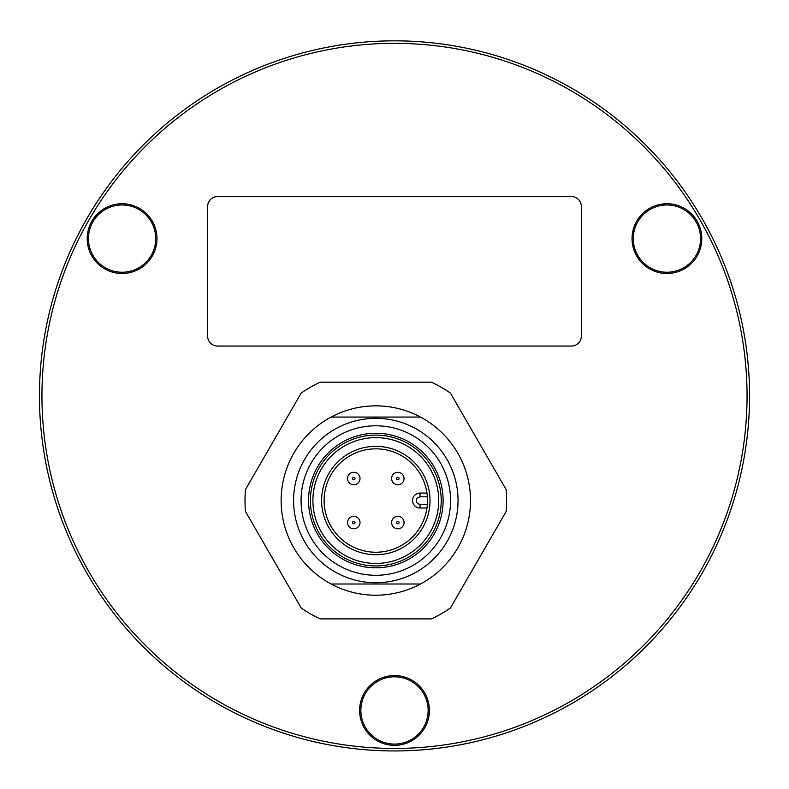 <?xml version="1.0" encoding="UTF-8"?>
<svg xmlns="http://www.w3.org/2000/svg" width="789" height="789" viewBox="0 0 789 789"><rect width="100%" height="100%" fill="white"/><g stroke="black" fill="none" stroke-linecap="round" stroke-linejoin="round"><path stroke-width="1.18" d="M749.55 395.891A355.05 355.05 0 0 1 394.5 750.941A355.05 355.05 0 0 1 39.45 395.891A355.05 355.05 0 0 1 394.5 40.841A355.05 355.05 0 0 1 749.55 395.891M41.945 395.891A352.555 352.555 0 0 1 394.5 43.336A352.555 352.555 0 0 1 747.055 395.891A352.555 352.555 0 0 1 394.5 748.445A352.555 352.555 0 0 1 41.945 395.891M701.796 238.613A34.884 34.884 0 0 0 666.922 203.73A34.884 34.884 0 0 0 632.038 238.613A34.884 34.884 0 0 0 666.922 273.497A34.884 34.884 0 0 0 701.796 238.613M156.962 238.613A34.884 34.884 0 0 0 122.078 203.73A34.884 34.884 0 0 0 87.204 238.613A34.884 34.884 0 0 0 122.078 273.497A34.884 34.884 0 0 0 156.962 238.613M429.384 710.455A34.884 34.884 0 0 0 394.5 675.571A34.884 34.884 0 0 0 359.616 710.455A34.884 34.884 0 0 0 394.5 745.339A34.884 34.884 0 0 0 429.384 710.455M581.365 336.094L581.365 206.531A9.971 9.971 0 0 0 571.404 196.569L217.596 196.569A9.971 9.971 0 0 0 207.635 206.531L207.635 336.094A9.971 9.971 0 0 0 217.596 346.055L571.404 346.055A9.971 9.971 0 0 0 581.365 336.094M331.124 417.065L420.507 417.065A94.68 94.68 0 0 1 420.507 584.008L331.124 584.008A94.68 94.68 0 0 1 331.124 417.065L420.507 417.065A94.68 94.68 0 0 0 331.124 417.065M700.553 238.613A33.641 33.641 0 0 0 666.922 204.972A33.641 33.641 0 0 0 633.281 238.613A33.641 33.641 0 0 0 666.922 272.244A33.641 33.641 0 0 0 700.553 238.613M155.719 238.613A33.641 33.641 0 0 0 122.078 204.972A33.641 33.641 0 0 0 88.447 238.613A33.641 33.641 0 0 0 122.078 272.244A33.641 33.641 0 0 0 155.719 238.613M428.141 710.455A33.641 33.641 0 0 0 394.5 676.814A33.641 33.641 0 0 0 360.859 710.455A33.641 33.641 0 0 0 394.5 744.086A33.641 33.641 0 0 0 428.141 710.455M420.507 584.008A94.68 94.68 0 0 1 331.124 584.008L420.507 584.008M301.171 607.964A130.806 130.806 0 0 0 320.097 618.892L431.524 618.892A130.806 130.806 0 0 0 450.45 607.964L506.163 511.459A130.806 130.806 0 0 0 506.163 489.614L450.45 393.109A130.806 130.806 0 0 0 431.524 382.192L320.097 382.192A130.806 130.806 0 0 0 301.171 393.109L245.458 489.614A130.806 130.806 0 0 0 245.458 511.459L301.171 607.964M375.811 582.755A82.224 82.224 0 0 1 293.587 500.542A82.224 82.224 0 0 1 375.811 418.318A82.224 82.224 0 0 1 458.034 500.542A82.224 82.224 0 0 1 375.811 582.755M375.811 575.289A74.748 74.748 0 0 0 388.908 426.948A74.748 74.748 0 0 0 303.657 481.024A74.748 74.748 0 0 0 375.811 575.289M375.811 567.814A67.272 67.272 0 0 0 387.596 434.305A67.272 67.272 0 0 0 310.876 482.976A67.272 67.272 0 0 0 375.811 567.814M329.25 454.612A65.408 65.408 0 0 0 329.723 546.945A65.408 65.408 0 0 0 422.371 546.471A65.408 65.408 0 0 0 421.898 454.129A65.408 65.408 0 0 0 329.565 454.286A65.408 65.408 0 0 0 329.25 454.612A65.408 65.408 0 0 0 329.723 546.945A65.408 65.408 0 0 0 422.371 546.471A65.408 65.408 0 0 0 421.898 454.129A65.408 65.408 0 0 0 329.565 454.286A65.408 65.408 0 0 0 329.25 454.612M412.834 536.628A51.699 51.699 0 0 1 339.487 537.329A51.699 51.699 0 0 1 339.26 463.981A51.699 51.699 0 0 1 412.134 463.745A51.699 51.699 0 0 1 412.834 536.628M427.253 505.71L427.115 506.923M420.034 496.804L417.401 497.898A3.738 3.738 0 0 0 420.034 504.279L427.382 504.279A51.699 51.699 0 0 0 427.382 496.804L420.034 496.804L420.034 493.066A7.476 7.476 0 0 0 412.568 500.542A7.476 7.476 0 0 0 420.034 508.008L426.967 508.008M427.115 494.151L427.253 495.364M358.196 474.11A6.233 6.233 0 0 0 349.389 474.11A6.233 6.233 0 0 0 349.389 482.917A6.233 6.233 0 0 0 358.196 482.917A6.233 6.233 0 0 0 358.196 474.11A6.233 6.233 0 0 0 349.389 474.11A6.233 6.233 0 0 0 349.389 482.917A6.233 6.233 0 0 0 358.196 482.917A6.233 6.233 0 0 0 358.196 474.11M393.435 526.963A6.233 6.233 0 0 0 402.242 526.963A6.233 6.233 0 0 0 402.242 518.156A6.233 6.233 0 0 0 393.435 518.156A6.233 6.233 0 0 0 393.435 526.963A6.233 6.233 0 0 0 402.242 526.963A6.233 6.233 0 0 0 402.242 518.156A6.233 6.233 0 0 0 393.435 518.156A6.233 6.233 0 0 0 393.435 526.963M426.967 493.066L420.034 493.066A7.476 7.476 0 0 0 413.13 503.402A7.476 7.476 0 0 0 420.034 508.008L420.034 504.279M349.389 518.156A6.233 6.233 0 0 0 349.389 526.963A6.233 6.233 0 0 0 358.196 526.963A6.233 6.233 0 0 0 358.196 518.156A6.233 6.233 0 0 0 349.389 518.156A6.233 6.233 0 0 0 349.389 526.963A6.233 6.233 0 0 0 358.196 526.963A6.233 6.233 0 0 0 358.196 518.156A6.233 6.233 0 0 0 349.389 518.156M393.435 474.11A6.233 6.233 0 0 0 393.435 482.917A6.233 6.233 0 0 0 402.242 482.917A6.233 6.233 0 0 0 402.242 474.11A6.233 6.233 0 0 0 393.435 474.11A6.233 6.233 0 0 0 393.435 482.917A6.233 6.233 0 0 0 402.242 482.917A6.233 6.233 0 0 0 402.242 474.11A6.233 6.233 0 0 0 393.435 474.11M331.025 456.358A62.913 62.913 0 0 0 331.636 545.327A62.913 62.913 0 0 0 420.606 544.716A62.913 62.913 0 0 0 419.995 455.746A62.913 62.913 0 0 0 331.025 456.358M414.126 538.857A54.194 54.194 0 0 1 337.741 539.104A54.194 54.194 0 0 1 337.495 462.216A54.194 54.194 0 0 1 413.89 461.969A54.194 54.194 0 0 1 414.126 538.857M354.675 477.631A1.243 1.243 0 0 0 352.91 477.631A1.243 1.243 0 0 0 352.91 479.396A1.243 1.243 0 0 0 354.675 479.396A1.243 1.243 0 0 0 354.675 477.631M396.956 523.442A1.243 1.243 0 0 0 398.721 523.442A1.243 1.243 0 0 0 398.721 521.677A1.243 1.243 0 0 0 396.956 521.677A1.243 1.243 0 0 0 396.956 523.442M420.034 493.066A7.476 7.476 0 0 0 413.13 503.402A7.476 7.476 0 0 0 420.034 508.008M352.91 521.677A1.243 1.243 0 0 0 352.91 523.442A1.243 1.243 0 0 0 354.675 523.442A1.243 1.243 0 0 0 354.675 521.677A1.243 1.243 0 0 0 352.91 521.677M396.956 477.631A1.243 1.243 0 0 0 396.956 479.396A1.243 1.243 0 0 0 398.721 479.396A1.243 1.243 0 0 0 398.721 477.631A1.243 1.243 0 0 0 396.956 477.631"/></g></svg>
